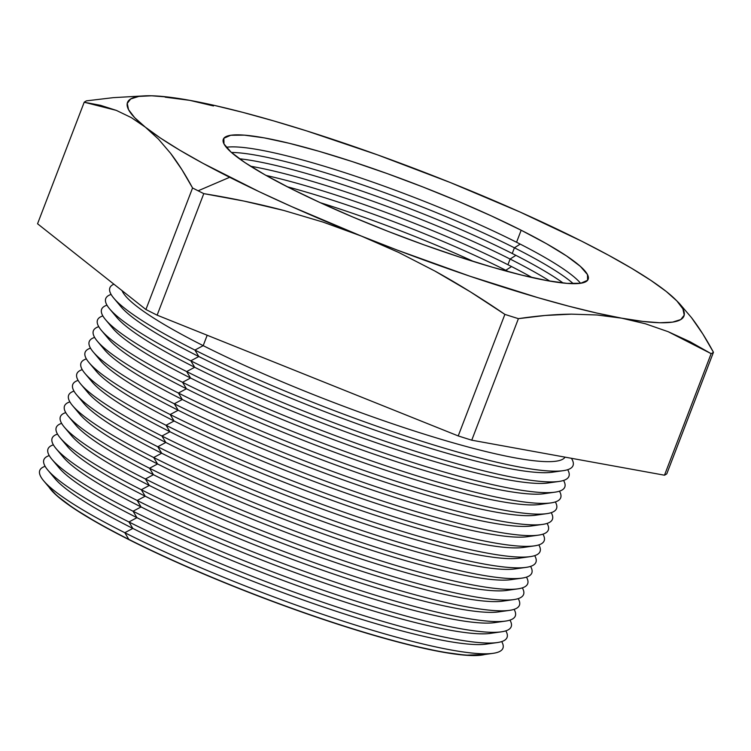 <?xml version="1.0" encoding="UTF-8"?>
<svg xmlns="http://www.w3.org/2000/svg" width="751" height="751" viewBox="0 0 751 751"><rect width="100%" height="100%" fill="white"/><g stroke="black" fill="none" stroke-linecap="round" stroke-linejoin="round"><path stroke-width="1.13" d="M323.108 222.118L361.231 236.021A298.025 41.164 -159 0 1 229.675 177.283L198.123 190.801A339.743 46.928 21 0 0 203.784 193.636L244.056 201.09L283.953 210.505L323.108 222.118L283.953 210.505C258.973 203.896 232.256 198.264 203.784 193.636A339.743 46.928 -159 0 1 198.123 190.801A339.743 46.928 -159 0 1 192.566 187.975L145.91 309.515A339.743 46.928 21 0 0 157.128 315.167L203.784 193.636L157.128 315.167L458.223 435.927A339.743 46.928 21 0 0 471.75 440.189L518.406 318.659A339.743 46.928 -159 0 1 504.879 314.387L458.223 435.927L504.879 314.387C480.94 298.006 457.622 283.568 434.923 271.064L398.593 252.402L361.231 236.021L397.514 250.196L469.873 276.199L537.866 297.64L568.751 306.183L596.848 313.064L621.678 318.171L642.809 321.419L659.885 322.742L672.614 322.123L680.772 319.569L684.227 315.138L682.922 308.886L676.867 300.935L666.175 291.416L651.023 280.489L631.685 268.342L608.47 255.19L581.79 241.24L519.899 211.97L450.234 182.502L377.528 154.866L306.746 130.937L273.599 120.883L242.714 112.34L214.617 105.459L189.787 100.352L168.656 97.114L151.58 95.79L138.851 96.41L130.693 98.954L127.238 103.394L128.543 109.646L134.598 117.597L145.29 127.116L160.432 138.043L179.78 150.191L202.995 163.343L259.367 191.777L291.566 206.563L361.231 236.021L323.108 222.118M320.198 202.657A195.401 26.989 -159 0 1 473.712 261.583A195.401 26.989 21 0 0 320.198 202.657M505.798 270.276A195.401 26.989 21 0 0 287.304 186.774A195.401 26.989 -159 0 1 505.798 270.276L505.545 270.923L505.798 270.276A195.401 26.989 -159 0 1 508.793 271.796A195.401 26.989 21 0 0 505.798 270.276L511.562 266.567L505.798 270.276M266.089 175.443A195.401 26.989 -159 0 1 507.929 264.718A195.401 26.989 21 0 0 266.089 175.443M510.107 259.048A195.401 26.989 21 0 0 250.543 166.224A195.401 26.989 -159 0 1 510.107 259.048L507.929 264.718L510.107 259.048A195.401 26.989 -159 0 1 549.863 281.118A195.401 26.989 21 0 0 510.107 259.048L515.881 255.331L510.107 259.048M239.428 158.761A195.401 26.989 -159 0 1 512.238 253.491A195.401 26.989 21 0 0 239.428 158.761M490.891 643.044A237.992 32.875 -159 0 1 132.824 528.422L124.816 532.712L128.825 539.378A237.663 32.828 21 0 0 481.691 654.928L493.107 653.323A248.055 34.264 -159 0 1 124.816 532.712A248.055 34.264 21 0 0 382.794 633.318A248.055 34.264 21 0 0 501.706 641.589A248.055 34.264 -159 0 1 493.107 653.323M495.022 632.304A237.992 32.875 -159 0 1 136.945 517.674L128.937 521.973L132.824 528.422A237.992 32.875 21 0 0 486.179 644.133L497.237 642.574A248.055 34.264 -159 0 1 128.937 521.973A248.055 34.264 21 0 0 386.915 622.57A248.055 34.264 21 0 0 505.827 630.849A248.055 34.264 -159 0 1 497.237 642.574M499.143 621.556A237.992 32.875 -159 0 1 141.066 506.934L133.058 511.224L136.945 517.674A237.992 32.875 21 0 0 490.3 633.393L501.358 631.835A248.055 34.264 -159 0 1 133.058 511.224A248.055 34.264 21 0 0 391.046 611.83A248.055 34.264 21 0 0 509.957 620.11A248.055 34.264 -159 0 1 501.358 631.835M503.264 610.816A237.992 32.875 -159 0 1 145.196 496.195L137.189 500.485L141.066 506.934A237.992 32.875 21 0 0 494.421 622.654L505.479 621.096A248.055 34.264 -159 0 1 137.189 500.485A248.055 34.264 21 0 0 395.167 601.091A248.055 34.264 21 0 0 514.078 609.361A248.055 34.264 -159 0 1 505.479 621.096M507.394 600.077A237.992 32.875 -159 0 1 149.318 485.446L141.31 489.736L145.196 496.195A237.992 32.875 21 0 0 498.551 611.905L509.61 610.347A248.055 34.264 -159 0 1 141.31 489.736A248.055 34.264 21 0 0 399.288 590.342A248.055 34.264 21 0 0 518.199 598.622A248.055 34.264 -159 0 1 509.61 610.347M511.515 589.328A237.992 32.875 -159 0 1 153.439 474.707L145.431 478.997L149.318 485.446A237.992 32.875 21 0 0 502.672 601.166L513.731 599.608A248.055 34.264 -159 0 1 145.431 478.997A248.055 34.264 21 0 0 403.418 579.603A248.055 34.264 21 0 0 522.33 587.873A248.055 34.264 -159 0 1 513.731 599.608M515.637 578.589A237.992 32.875 -159 0 1 157.56 463.958L149.562 468.258L153.439 474.707A237.992 32.875 21 0 0 506.794 590.417L517.852 588.859A248.055 34.264 -159 0 1 149.562 468.258A248.055 34.264 21 0 0 407.54 568.854A248.055 34.264 21 0 0 526.451 577.134A248.055 34.264 -159 0 1 517.852 588.859M519.767 567.84A237.992 32.875 -159 0 1 161.69 453.219L153.683 457.509L157.56 463.958A237.992 32.875 21 0 0 510.924 579.678L521.983 578.12A248.055 34.264 -159 0 1 153.683 457.509A248.055 34.264 21 0 0 411.661 558.115A248.055 34.264 21 0 0 530.572 566.385A248.055 34.264 -159 0 1 521.983 578.12M523.888 557.101A237.992 32.875 -159 0 1 165.811 442.47L157.804 446.77L161.69 453.219A237.992 32.875 21 0 0 515.045 568.929L526.104 567.371A248.055 34.264 -159 0 1 157.804 446.77A248.055 34.264 21 0 0 415.791 547.366A248.055 34.264 21 0 0 534.703 555.646A248.055 34.264 -159 0 1 526.104 567.371M528.009 546.352A237.992 32.875 -159 0 1 169.933 431.731L161.925 436.021L165.811 442.47A237.992 32.875 21 0 0 519.166 558.19L530.225 556.632A248.055 34.264 -159 0 1 161.925 436.021A248.055 34.264 21 0 0 419.912 536.627A248.055 34.264 21 0 0 538.824 544.907A248.055 34.264 -159 0 1 530.225 556.632M532.14 535.613A237.992 32.875 -159 0 1 174.063 420.992L166.055 425.282L169.933 431.731A237.992 32.875 21 0 0 523.297 547.451L534.346 545.883A248.055 34.264 -159 0 1 166.055 425.282A248.055 34.264 21 0 0 424.033 525.878A248.055 34.264 21 0 0 542.945 534.158A248.055 34.264 -159 0 1 534.346 545.883M536.261 524.874A237.992 32.875 -159 0 1 178.184 410.243L170.177 414.533L174.063 420.992A237.992 32.875 21 0 0 527.418 536.702L538.476 535.144A248.055 34.264 -159 0 1 170.177 414.533A248.055 34.264 21 0 0 428.164 515.139A248.055 34.264 21 0 0 547.075 523.419A248.055 34.264 -159 0 1 538.476 535.144M540.382 514.125A237.992 32.875 -159 0 1 182.305 399.504L174.298 403.794L178.184 410.243A237.992 32.875 21 0 0 531.539 525.963L542.597 524.405A248.055 34.264 -159 0 1 174.298 403.794A248.055 34.264 21 0 0 432.285 504.4A248.055 34.264 21 0 0 551.196 512.67A248.055 34.264 -159 0 1 542.597 524.405M544.503 503.386A237.992 32.875 -159 0 1 186.436 388.755L178.428 393.045L182.305 399.504A237.992 32.875 21 0 0 535.66 515.214L546.719 513.656A248.055 34.264 -159 0 1 178.428 393.045A248.055 34.264 21 0 0 436.406 493.651A248.055 34.264 21 0 0 555.318 501.931A248.055 34.264 -159 0 1 546.719 513.656M548.634 492.637A237.992 32.875 -159 0 1 190.557 378.016L182.549 382.306L186.436 388.755A237.992 32.875 21 0 0 539.791 504.475L550.849 502.917A248.055 34.264 -159 0 1 182.549 382.306A248.055 34.264 21 0 0 440.527 482.912A248.055 34.264 21 0 0 559.448 491.182A248.055 34.264 -159 0 1 550.849 502.917M552.755 481.898A237.992 32.875 -159 0 1 194.678 367.267L186.67 371.567L190.557 378.016A237.992 32.875 21 0 0 543.912 493.726L554.97 492.168A248.055 34.264 -159 0 1 186.67 371.567A248.055 34.264 21 0 0 444.658 472.163A248.055 34.264 21 0 0 563.569 480.443A248.055 34.264 -159 0 1 554.97 492.168M556.876 471.149A237.992 32.875 -159 0 1 198.808 356.528L190.801 360.818L194.678 367.267A237.992 32.875 21 0 0 548.033 482.987L559.091 481.429A248.055 34.264 -159 0 1 190.801 360.818A248.055 34.264 21 0 0 448.779 461.424A248.055 34.264 21 0 0 567.69 469.694A248.055 34.264 -159 0 1 559.091 481.429M113.776 298.156L120.949 306.718A237.992 32.875 21 0 0 198.808 356.528L194.922 350.079A248.055 34.264 -159 0 1 113.776 298.156A248.055 34.264 -159 0 1 113.908 284.188A248.055 34.264 21 0 0 194.922 350.079L203.192 345.648A237.663 32.828 -159 0 1 122.047 290.628A237.663 32.828 21 0 0 203.192 345.648L207.182 335.246L203.192 345.648A237.663 32.828 21 0 0 430.717 436.162A237.663 32.828 21 0 0 565.052 457.143A237.663 32.828 -159 0 1 430.717 436.162A237.663 32.828 -159 0 1 203.192 345.648L194.922 350.079L198.808 356.528A237.992 32.875 21 0 0 552.163 472.238L563.222 470.68A248.055 34.264 -159 0 1 194.922 350.079A248.055 34.264 21 0 0 454.327 451.088A248.055 34.264 21 0 0 571.417 458.298A248.055 34.264 -159 0 1 563.222 470.68M514.416 247.811A195.401 26.989 21 0 0 231.392 152.434A195.401 26.989 -159 0 1 514.416 247.811L512.238 253.491L514.416 247.811A195.401 26.989 -159 0 1 573.313 283.681A195.401 26.989 21 0 0 514.416 247.811L520.19 244.103L514.416 247.811M226.267 147.271A195.401 26.989 -159 0 1 516.557 242.254A195.401 26.989 21 0 0 226.267 147.271M49.106 487.286A237.663 32.828 21 0 0 128.759 539.547A237.663 32.828 21 0 0 484.724 654.506L465.451 655.21L441.363 651.906L410.666 645.259L374.533 635.534L334.345 623.095L291.651 608.432L248.093 592.098L205.342 574.731L165.051 556.979L128.759 539.547L97.855 523.1L73.542 508.258L56.747 495.594L49.097 487.277M486.535 653.792A237.663 32.828 -159 0 1 128.825 539.378A237.663 32.828 -159 0 1 48.233 485.55M290.299 188.294A195.401 26.989 -159 0 1 223.31 139.235A195.401 26.989 -159 0 1 331.754 155.091A195.401 26.989 -159 0 1 521.166 230.228L516.557 242.254L521.166 230.228L546.568 243.756L566.564 255.96L580.373 266.37L587.479 274.584L587.592 280.283L580.72 283.258L567.118 283.39L547.319 280.667L522.076 275.204L492.365 267.215L459.321 256.983L424.221 244.929L388.417 231.505L353.27 217.217L320.133 202.629L290.299 188.294L264.896 174.767L244.901 162.563L231.092 152.162L223.986 143.948L223.873 138.24L230.745 135.264L244.347 135.142L264.145 137.855L289.388 143.319L319.1 151.317L352.135 161.54L387.244 173.603L423.048 187.027L458.194 201.306L491.323 215.903L521.166 230.228A195.401 26.989 -159 0 1 588.155 279.288A195.401 26.989 -159 0 1 479.711 263.441A195.401 26.989 -159 0 1 290.299 188.294M666.231 291.463L666.175 291.416A298.025 41.164 -159 0 1 675.637 299.687A298.025 41.164 -159 0 1 621.678 318.171A298.025 41.164 -159 0 1 361.231 236.021L398.593 252.402L434.923 271.064L470.314 291.81L504.879 314.387A339.743 46.928 21 0 0 518.406 318.659L545.123 315.476L571.492 314.143L597.045 314.988L621.678 318.171L645.372 323.765L668.146 331.689L690.075 341.761L711.141 353.665A339.743 46.928 21 0 0 713.45 352.275L702.889 334.092L691.511 317.654L679.27 303.338L691.511 317.654C698.956 327.389 706.269 338.926 713.45 352.275L666.794 473.815A339.743 46.928 -159 0 1 664.485 475.205A339.743 46.928 21 0 0 666.794 473.815L713.45 352.275A339.743 46.928 -159 0 1 711.141 353.665L664.485 475.205L711.141 353.665L668.146 331.689L645.372 323.765L621.678 318.171L597.045 314.988L571.492 314.143C555.111 314.322 537.416 315.824 518.406 318.659L471.75 440.189L664.485 475.205L471.75 440.189A339.743 46.928 -159 0 1 458.223 435.927L157.128 315.167A339.743 46.928 -159 0 1 145.91 309.515L192.566 187.975C185.394 174.645 178.081 163.108 170.637 153.373L158.433 139.095L145.29 127.116A298.025 41.164 -159 0 1 144.652 95.856A298.025 41.164 -159 0 1 189.787 100.352L189.834 100.362M84.206 102.23A339.743 46.928 -159 0 1 86.515 100.841A339.743 46.928 21 0 0 84.206 102.23L37.55 223.77L84.206 102.23L100.55 105.337L116.311 110.378L84.206 102.23M131.275 117.588L116.311 110.378L131.275 117.588L145.29 127.116L158.433 139.095L170.637 153.373L181.977 169.754L192.566 187.975A339.743 46.928 21 0 0 198.123 190.801L229.675 177.283A298.025 41.164 -159 0 1 145.29 127.116M37.55 223.77L145.91 309.515L37.55 223.77M165.154 97.17L189.787 100.352A298.025 41.164 -159 0 1 450.234 182.502L450.234 182.502A298.025 41.164 -159 0 1 666.175 291.416M532.14 277.57A195.401 26.989 21 0 0 507.929 264.718A195.401 26.989 -159 0 1 532.14 277.57M563.109 283.014A195.401 26.989 21 0 0 512.238 253.491A195.401 26.989 -159 0 1 563.109 283.014M580.579 283.277A195.401 26.989 21 0 0 516.557 242.254A195.401 26.989 -159 0 1 580.579 283.277M109.646 308.905L116.827 317.457A237.992 32.875 21 0 0 194.678 367.267L190.801 360.818A248.055 34.264 -159 0 1 109.646 308.905A248.055 34.264 -159 0 1 111.11 294.43A248.055 34.264 21 0 0 190.801 360.818L198.808 356.528A237.992 32.875 -159 0 1 118.17 302.747M105.525 319.644L112.697 328.206A237.992 32.875 21 0 0 190.557 378.016L186.67 371.567A248.055 34.264 -159 0 1 105.525 319.644A248.055 34.264 -159 0 1 106.98 305.178A248.055 34.264 21 0 0 186.67 371.567L194.678 367.267A237.992 32.875 -159 0 1 114.049 313.496M101.404 330.384L108.576 338.945A237.992 32.875 21 0 0 186.436 388.755L182.549 382.306A248.055 34.264 -159 0 1 101.404 330.384A248.055 34.264 -159 0 1 102.859 315.918A248.055 34.264 21 0 0 182.549 382.306L190.557 378.016A237.992 32.875 -159 0 1 109.918 324.235M97.273 341.132L104.455 349.694A237.992 32.875 21 0 0 182.305 399.504L178.428 393.045A248.055 34.264 -159 0 1 97.273 341.132A248.055 34.264 -159 0 1 98.738 326.666A248.055 34.264 21 0 0 178.428 393.045L186.436 388.755A237.992 32.875 -159 0 1 105.797 334.974M93.152 351.872L100.324 360.433A237.992 32.875 21 0 0 178.184 410.243L174.298 403.794A248.055 34.264 -159 0 1 93.152 351.872A248.055 34.264 -159 0 1 94.617 337.406A248.055 34.264 21 0 0 174.298 403.794L182.305 399.504A237.992 32.875 -159 0 1 101.676 345.723M89.031 362.62L96.203 371.172A237.992 32.875 21 0 0 174.063 420.992L170.177 414.533A248.055 34.264 -159 0 1 89.031 362.62A248.055 34.264 -159 0 1 90.486 348.154A248.055 34.264 21 0 0 170.177 414.533L178.184 410.243A237.992 32.875 -159 0 1 97.555 356.462M84.901 373.36L92.082 381.921A237.992 32.875 21 0 0 169.933 431.731L166.055 425.282A248.055 34.264 -159 0 1 84.901 373.36A248.055 34.264 -159 0 1 86.365 358.894A248.055 34.264 21 0 0 166.055 425.282L174.063 420.992A237.992 32.875 -159 0 1 93.424 367.211M80.779 384.108L87.951 392.66A237.992 32.875 21 0 0 165.811 442.47L161.925 436.021A248.055 34.264 -159 0 1 80.779 384.108A248.055 34.264 -159 0 1 82.244 369.633A248.055 34.264 21 0 0 161.925 436.021L169.933 431.731A237.992 32.875 -159 0 1 89.303 377.95M76.658 394.848L83.83 403.409A237.992 32.875 21 0 0 161.69 453.219L157.804 446.77A248.055 34.264 -159 0 1 76.658 394.848A248.055 34.264 -159 0 1 78.113 380.381A248.055 34.264 21 0 0 157.804 446.77L165.811 442.47A237.992 32.875 -159 0 1 85.182 388.699M72.537 405.596L79.709 414.148A237.992 32.875 21 0 0 157.56 463.958L153.683 457.509A248.055 34.264 -159 0 1 72.537 405.596A248.055 34.264 -159 0 1 73.992 391.121A248.055 34.264 21 0 0 153.683 457.509L161.69 453.219A237.992 32.875 -159 0 1 81.052 399.438M68.407 416.336L75.579 424.897A237.992 32.875 21 0 0 153.439 474.707L149.562 468.258A248.055 34.264 -159 0 1 68.407 416.336A248.055 34.264 -159 0 1 69.871 401.869A248.055 34.264 21 0 0 149.562 468.258L157.56 463.958A237.992 32.875 -159 0 1 76.931 410.177M64.286 427.075L71.458 435.636A237.992 32.875 21 0 0 149.318 485.446L145.431 478.997A248.055 34.264 -159 0 1 64.286 427.075A248.055 34.264 -159 0 1 65.741 412.609A248.055 34.264 21 0 0 145.431 478.997L153.439 474.707A237.992 32.875 -159 0 1 72.809 420.926M60.164 437.824L67.337 446.376A237.992 32.875 21 0 0 145.196 496.195L141.31 489.736A248.055 34.264 -159 0 1 60.164 437.824A248.055 34.264 -159 0 1 61.62 423.357A248.055 34.264 21 0 0 141.31 489.736L149.318 485.446A237.992 32.875 -159 0 1 68.679 431.665M56.034 448.563L63.215 457.124A237.992 32.875 21 0 0 141.066 506.934L137.189 500.485A248.055 34.264 -159 0 1 56.034 448.563A248.055 34.264 -159 0 1 57.498 434.097A248.055 34.264 21 0 0 137.189 500.485L145.196 496.195A237.992 32.875 -159 0 1 64.558 442.414M51.913 459.312L59.085 467.864A237.992 32.875 21 0 0 136.945 517.674L133.058 511.224A248.055 34.264 -159 0 1 51.913 459.312A248.055 34.264 -159 0 1 53.368 444.836A248.055 34.264 21 0 0 133.058 511.224L141.066 506.934A237.992 32.875 -159 0 1 60.437 453.153M47.792 470.051L54.964 478.612A237.992 32.875 21 0 0 132.824 528.422L128.937 521.973A248.055 34.264 -159 0 1 47.792 470.051A248.055 34.264 -159 0 1 49.247 455.585A248.055 34.264 21 0 0 128.937 521.973L136.945 517.674A237.992 32.875 -159 0 1 56.306 463.902M43.661 480.8L51.077 489.633A237.663 32.828 21 0 0 128.825 539.378L124.816 532.712A248.055 34.264 -159 0 1 43.661 480.8A248.055 34.264 -159 0 1 45.126 466.324A248.055 34.264 21 0 0 124.816 532.712L132.824 528.422A237.992 32.875 -159 0 1 52.185 474.641M679.27 303.338L675.637 299.687M213.481 105.947L189.787 100.352M144.652 95.856L113.232 97.658L86.515 100.841"/></g></svg>
